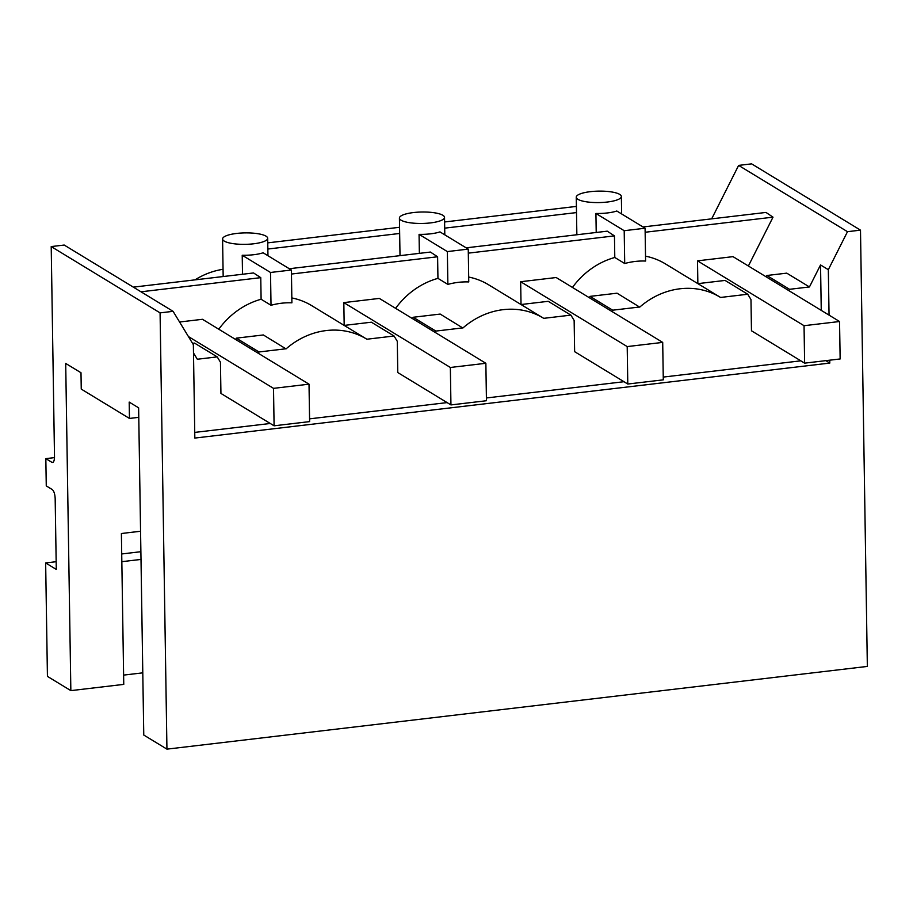 <?xml version="1.0" encoding="UTF-8"?>
<svg xmlns="http://www.w3.org/2000/svg" width="913" height="913" viewBox="0 0 913 913"><rect width="100%" height="100%" fill="white"/><g stroke="black" fill="none" stroke-linecap="round" stroke-linejoin="round"><path stroke-width="1.37" d="M860.491 230.144L847.492 231.685L738.628 165.401L751.627 163.861L860.491 230.144L867.35 666.422L166.942 749.139L143.763 735.033L138.628 407.826L129.19 402.085L129.452 418.439L138.776 417.344M645.149 232.256L773.014 217.157L765.984 212.432L642.992 226.96M829.05 315.111L828.331 269.689L820.536 264.941L821.255 310.374M829.757 360.179L829.803 363.077L825.809 360.646M596.212 232.484L595.915 213.471A22.551 5.729 -0.9 0 0 607.51 212.934A22.551 5.729 -0.9 0 0 616.8 211.006L645.08 228.227L645.605 261.05A75.186 67.459 121.3 0 0 635.163 261.46A75.186 67.459 121.3 0 0 624.709 263.515L614.791 257.477A75.186 67.459 121.3 0 0 572.462 287.447M766.863 275.498L786.755 273.147L809.443 286.956L789.54 289.307L766.863 275.498L766.178 276.833M789.54 289.307L788.866 290.654M839.549 321.513L840.143 358.957L804.627 363.146L751.467 330.78L750.977 299.555L747.747 294.237L725.07 280.428L697.863 283.646L697.509 260.844L733.013 256.644L839.549 321.513L804.045 325.701L697.509 260.844M747.747 294.237L720.551 297.455A75.186 67.459 121.3 0 0 720.254 297.273A75.186 67.459 121.3 0 0 680.014 288.782A75.186 67.459 121.3 0 0 639.716 307.133L617.028 293.187L590.015 296.383L589.341 297.729M773.014 217.157L748.386 266.003M720.254 297.273L665.463 263.914A75.186 67.459 121.3 0 0 645.525 256.165M820.536 264.941L809.443 286.956M828.331 269.689L847.492 231.685M738.628 165.401L711.672 218.846M645.08 228.227L624.195 230.704L624.709 263.515M595.915 213.471L624.195 230.704M577.929 199.319A22.551 5.729 -0.9 0 0 607.339 202.024A22.551 5.729 -0.9 0 0 621.365 196.5A22.551 5.729 -0.9 0 0 619.699 194.389A22.551 5.729 -0.9 0 0 590.323 191.673A22.551 5.729 -0.9 0 0 576.263 197.208A22.551 5.729 -0.9 0 0 577.929 199.319M450.942 404.927L450.349 367.471L485.864 363.283L486.446 400.727L450.942 404.927L397.783 372.55L397.292 341.325L394.062 336.007L366.866 339.225A75.186 67.459 121.3 0 0 366.57 339.043A75.186 67.459 121.3 0 0 326.318 330.552A75.186 67.459 121.3 0 0 286.031 348.903L263.343 334.957L236.33 338.152L235.645 339.499M258.333 353.308L259.007 351.962L286.02 348.766M193.499 352.966L197.322 359.243L217.214 356.892L220.444 362.21L220.935 393.435L274.094 425.812L273.512 388.356L188.42 336.555M800.827 360.829L663.249 377.08M623.978 381.714L486.412 397.965M447.13 402.599L309.564 418.85M270.294 423.484L194.743 432.408M612.018 311.538L612.691 310.192L639.716 306.996M570.899 315.122L574.14 320.44L574.631 351.665L627.79 384.031L627.197 346.586L520.661 281.729L521.026 304.531L548.222 301.313L570.899 315.122L543.703 318.34A75.186 67.459 121.3 0 0 543.406 318.158A75.186 67.459 121.3 0 0 503.166 309.667A75.186 67.459 121.3 0 0 462.868 328.018L440.192 314.072L413.167 317.268L412.493 318.614M435.17 332.423L435.855 331.077L462.868 327.881M829.803 363.077L194.834 438.069L193.362 344.68L173.082 311.333L160.083 312.874L166.942 749.139M267.749 242.858L399.563 227.291M444.597 221.973L576.411 206.406M173.082 311.333L64.207 245.049L51.208 246.578L54.506 456.717C54.415 461.031 53.502 462.88 51.79 462.263L45.833 458.634L46.266 485.899L52.224 489.528C53.947 491.011 54.928 494.013 55.168 498.521L56.286 569.415L45.65 562.944L56.161 561.7M195.017 279.857A75.186 67.459 -58.7 0 1 223.057 269.301M52.555 462.457L53.262 462.092M54.506 457.618L45.833 458.634M140.887 551.703L121.714 553.963M141.001 559.418L121.828 561.678M140.568 531.24L121.395 533.512L123.757 684.385L70.849 690.627L47.43 676.373L45.65 562.944M123.609 675.106L142.782 672.847M129.452 418.439L81.246 389.098L80.995 372.744L65.702 363.431L70.849 690.627M160.083 312.874L51.208 246.578M242.516 274.254L242.219 255.252L270.51 272.473L271.024 305.284L261.107 299.247A75.186 67.459 121.3 0 0 218.778 329.228M261.107 299.247L260.764 277.655L141.001 291.806M260.764 277.655L253.552 272.953L133.355 287.139M217.214 356.892L194.537 343.083L192.54 343.322M242.219 255.252A22.551 5.729 -0.9 0 0 253.825 254.704A22.551 5.729 -0.9 0 0 263.115 252.775L291.395 270.008L270.51 272.473M253.654 243.794A22.551 5.729 -0.9 0 0 267.68 238.27A22.551 5.729 -0.9 0 0 266.014 236.159A22.551 5.729 -0.9 0 0 236.638 233.443A22.551 5.729 -0.9 0 0 222.578 238.978A22.551 5.729 -0.9 0 0 224.244 241.089A22.551 5.729 -0.9 0 0 253.654 243.794M291.84 297.935A75.186 67.459 -58.7 0 1 311.778 305.684L366.57 339.043M271.024 305.284A75.186 67.459 -58.7 0 1 281.478 303.23A75.186 67.459 -58.7 0 1 291.909 302.819L291.395 270.008M259.007 351.962L236.33 338.152M457.812 250.345L447.359 251.589L447.872 284.399A75.186 67.459 121.3 0 1 458.315 282.345A75.186 67.459 121.3 0 1 468.757 281.934L468.243 249.112L457.812 250.345M419.364 253.369L419.067 234.356A22.551 5.729 -0.9 0 0 430.662 233.819A22.551 5.729 -0.9 0 0 439.952 231.891L468.243 249.112M419.067 234.356L447.359 251.589M401.081 220.204A22.551 5.729 -0.9 0 0 430.491 222.909A22.551 5.729 -0.9 0 0 444.528 217.385A22.551 5.729 -0.9 0 0 442.862 215.274A22.551 5.729 -0.9 0 0 413.486 212.558A22.551 5.729 -0.9 0 0 399.415 218.093A22.551 5.729 -0.9 0 0 401.081 220.204M444.699 228.147L576.502 212.581M267.851 249.032L399.666 233.466M395.626 308.332A75.186 67.459 121.3 0 1 437.943 278.362L447.872 284.399M543.406 318.158L488.615 284.799A75.186 67.459 121.3 0 0 468.677 277.05M576.845 234.515A75.186 67.459 121.3 0 0 575.395 234.938M612.691 310.192L590.015 296.383M614.791 257.477L614.449 235.885L468.301 253.141M466.144 247.845L607.236 231.172L614.449 235.885M400.008 255.4A75.186 67.459 121.3 0 0 398.559 255.823M435.855 331.077L413.167 317.268M394.062 336.007L371.374 322.198L344.178 325.416L343.824 302.614L379.329 298.414L485.864 363.283M437.943 278.362L437.601 256.77L291.464 274.037M289.295 268.73L430.4 252.056L437.601 256.77M804.627 363.146L804.045 325.701M627.197 346.586L662.701 342.398L663.295 379.842L627.79 384.031M662.701 342.398L556.177 277.529L520.661 281.729M450.349 367.471L343.824 302.614M273.512 388.356L309.016 384.168L309.61 421.612L274.094 425.812M309.016 384.168L202.481 319.299L179.576 322.004M621.639 213.962L621.365 196.5M576.856 234.767L576.263 197.208M267.954 255.731L267.68 238.27M223.171 276.536L222.578 238.978M444.802 234.846L444.528 217.385M400.008 255.651L399.415 218.093"/></g></svg>
